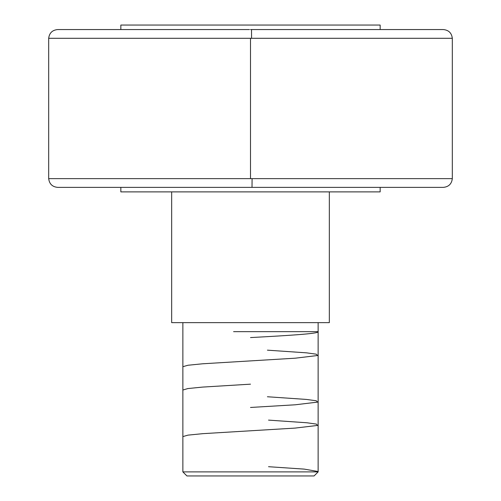 <?xml version="1.0" encoding="UTF-8"?>
<svg xmlns="http://www.w3.org/2000/svg" width="501" height="501" viewBox="0 0 501 501"><rect width="100%" height="100%" fill="white"/><g stroke="black" fill="none" stroke-linecap="round" stroke-linejoin="round"><path stroke-width="0.75" d="M249.473 29.559L57.703 29.559C52.354 30.06 49.355 32.972 48.685 38.295L48.685 178.638C49.355 183.961 52.354 186.873 57.703 187.374L252.016 187.374L252.084 178.638L48.685 178.638L250.5 178.638L250.5 38.295L48.685 38.295L250.5 38.295L250.5 178.638L452.315 178.638C451.645 183.961 448.645 186.873 443.297 187.374L252.016 187.374L252.084 178.638L452.315 178.638L452.315 38.295L251.571 38.295L251.527 29.559L443.297 29.559L251.527 29.559L251.571 38.295L452.315 38.295C451.645 32.972 448.645 30.06 443.297 29.559M182.865 471.892L186.923 475.95L314.077 475.95L318.135 471.892L182.865 471.892L318.135 471.892L318.135 322.644L318.135 471.892L314.077 475.95L186.923 475.95L182.865 471.892L182.865 322.644L182.865 471.892M120.841 25.05L120.841 29.559L120.841 25.05L380.159 25.05L120.841 25.05M380.159 29.559L380.159 25.05L380.159 29.559M329.339 322.644L329.339 191.883L329.339 322.644L171.661 322.644L329.339 322.644M171.661 191.883L171.661 322.644L171.661 191.883M120.841 187.374L120.841 191.883L380.159 191.883L380.159 187.374L380.159 191.883L120.841 191.883L120.841 187.374M248.984 187.374L442.446 187.374M250.5 38.295L251.571 38.295L250.5 38.295M250.5 29.559L251.527 29.559L250.5 29.559M318.135 331.75C319.112 333.691 286.647 335.632 250.5 337.574M267.409 350.161L306.524 352.842L316.256 354.176L317.615 355.51L295.264 358.19L202.604 363.789L187.969 365.248L182.865 366.701M250.5 384.167L202.442 387.098L187.85 388.563L182.865 390.022M267.409 396.754L306.412 399.429L316.269 400.769L317.603 402.109L295.321 404.783L250.5 407.463M268.536 420.114L306.938 422.775L316.457 424.109L317.502 425.443L294.97 428.104L202.711 433.672L187.956 435.137L182.865 436.596M268.536 466.707L304.282 469.118L318.135 471.529M318.135 331.662L233.591 331.662"/></g></svg>
